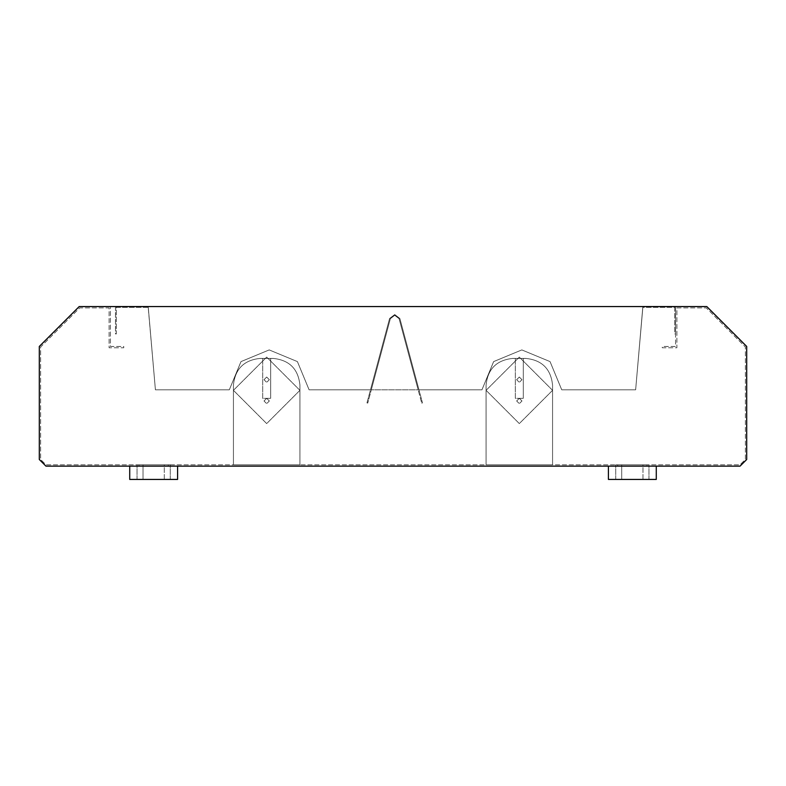 <?xml version="1.0" encoding="UTF-8"?>
<svg xmlns="http://www.w3.org/2000/svg" width="786" height="786" viewBox="0 0 786 786"><rect width="100%" height="100%" fill="white"/><g stroke="black" fill="none" stroke-linecap="round" stroke-linejoin="round"><path stroke-width="0.59" stroke-dasharray="3.93 2.95" d="M164.294 479.431L143.013 479.431C135.3 479.431 135.3 479.431 143.013 479.431C135.3 479.431 135.3 479.431 143.013 479.431L164.294 479.431C172.006 479.431 172.006 479.431 164.294 479.431C172.006 479.431 172.006 479.431 164.294 479.431C172.006 479.431 172.006 479.431 164.294 479.431C172.006 479.431 172.006 479.431 164.294 479.431L143.013 479.431C135.3 479.431 135.3 479.431 143.013 479.431C135.3 479.431 135.3 479.431 143.013 479.431L164.294 479.431L164.294 464.801L143.013 464.801L164.294 464.801C172.006 464.801 172.006 464.801 164.294 464.801C172.006 464.801 172.006 464.801 164.294 464.801C172.006 464.801 172.006 464.801 164.294 464.801C172.006 464.801 172.006 464.801 164.294 464.801L143.013 464.801C135.3 464.801 135.3 464.801 143.013 464.801C135.3 464.801 135.3 464.801 143.013 464.801L164.294 464.801L164.294 479.431M129.719 479.431L177.587 479.431L129.719 479.431L177.587 479.431L129.719 479.431L177.587 479.431L129.719 479.431L129.719 466.137L177.587 466.137L129.719 466.137M642.987 479.431L621.706 479.431C613.994 479.431 613.994 479.431 621.706 479.431C613.994 479.431 613.994 479.431 621.706 479.431L642.987 479.431C650.7 479.431 650.7 479.431 642.987 479.431C650.7 479.431 650.7 479.431 642.987 479.431L621.706 479.431C613.994 479.431 613.994 479.431 621.706 479.431C613.994 479.431 613.994 479.431 621.706 479.431L642.987 479.431C650.7 479.431 650.7 479.431 642.987 479.431C650.7 479.431 650.7 479.431 642.987 479.431L642.987 464.801L621.706 464.801L642.987 464.801C650.7 464.801 650.7 464.801 642.987 464.801C650.7 464.801 650.7 464.801 642.987 464.801L621.706 464.801C613.994 464.801 613.994 464.801 621.706 464.801C613.994 464.801 613.994 464.801 621.706 464.801L642.987 464.801C650.7 464.801 650.7 464.801 642.987 464.801C650.7 464.801 650.7 464.801 642.987 464.801L642.987 479.431M608.413 479.431L656.281 479.431L608.413 479.431L656.281 479.431L608.413 479.431L656.281 479.431L608.413 479.431L608.413 466.137L656.281 466.137L608.413 466.137M621.706 464.801C613.994 464.801 613.994 464.801 621.706 464.801C613.994 464.801 613.994 464.801 621.706 464.801L621.706 479.431L621.706 464.801M143.013 464.801C135.3 464.801 135.3 464.801 143.013 464.801C135.3 464.801 135.3 464.801 143.013 464.801L143.013 479.431L143.013 464.801M45.952 466.137L740.048 466.137M617.717 466.137L646.976 466.137L617.717 466.137L646.976 466.137L617.717 466.137L617.717 464.801L617.717 466.137M139.024 466.137L168.283 466.137L139.024 466.137L168.283 466.137L139.024 466.137L139.024 464.801L139.024 466.137M646.976 466.137L646.976 464.801L617.717 464.801L646.976 464.801L617.717 464.801L646.976 464.801L617.717 464.801L646.976 464.801L617.717 464.801L646.976 464.801L646.976 466.137M168.283 466.137L168.283 464.801L139.024 464.801L168.283 464.801L139.024 464.801L168.283 464.801L139.024 464.801L168.283 464.801L139.024 464.801L168.283 464.801L168.283 466.137M523.309 358.426L523.309 398.315L523.309 358.426L515.331 358.426L515.331 398.315L523.309 398.315L515.331 398.315L515.331 358.426L515.331 398.315L523.309 398.315L515.331 398.315L515.331 358.426L512.668 358.426C496.634 360.116 487.772 368.988 486.082 385.022C487.772 368.988 496.634 360.116 512.668 358.426L525.972 358.426L523.309 358.426L523.309 398.315L523.309 358.426L512.668 358.426L525.972 358.426C542.006 360.116 550.868 368.988 552.568 385.022C550.868 368.988 542.006 360.116 525.972 358.426L523.309 358.426M552.568 464.801L552.568 385.022C550.868 368.988 542.006 360.116 525.972 358.426C542.006 360.116 550.868 368.988 552.568 385.022L552.568 464.801L486.082 464.801L552.568 464.801L552.568 385.022L552.568 464.801L486.082 464.801L486.082 385.022C487.772 368.988 496.634 360.116 512.668 358.426C496.634 360.116 487.772 368.988 486.082 385.022L486.082 464.801L552.568 464.801M270.669 358.426L270.669 398.315L270.669 358.426L262.691 358.426L262.691 398.315L270.669 398.315L262.691 398.315L262.691 358.426L262.691 398.315L270.669 398.315L262.691 398.315L262.691 358.426L260.028 358.426C243.994 360.116 235.132 368.988 233.432 385.022C235.132 368.988 243.994 360.116 260.028 358.426L273.332 358.426L270.669 358.426L270.669 398.315L270.669 358.426L260.028 358.426L273.332 358.426C289.366 360.116 298.228 368.988 299.918 385.022C298.228 368.988 289.366 360.116 273.332 358.426L270.669 358.426M299.918 464.801L299.918 385.022C298.228 368.988 289.366 360.116 273.332 358.426C289.366 360.116 298.228 368.988 299.918 385.022L299.918 464.801L233.432 464.801L299.918 464.801L299.918 385.022L299.918 464.801L233.432 464.801L233.432 385.022C235.132 368.988 243.994 360.116 260.028 358.426C243.994 360.116 235.132 368.988 233.432 385.022L233.432 464.801L299.918 464.801M486.082 464.801L486.082 385.022L486.082 464.801M233.432 464.801L233.432 385.022L233.432 464.801M110.443 306.569L675.557 306.569L675.557 346.459L662.264 346.459L662.264 347.785L676.893 347.785L676.893 307.896L706.26 307.896L745.374 347.009L745.374 459.486L740.048 464.801L45.952 464.801L40.626 459.486L40.626 347.009L79.74 307.896L109.107 307.896L109.107 347.785L123.736 347.785L123.736 346.459L110.443 346.459L110.443 306.569L110.443 346.459L123.736 346.459L123.736 347.785L109.107 347.785L109.107 307.896L79.74 307.896L40.626 347.009L40.626 459.486L45.952 464.801L740.048 464.801L745.374 459.486L745.374 347.009L706.26 307.896L676.893 307.896L676.893 347.785L662.264 347.785L662.264 346.459L675.557 346.459L675.557 306.569L110.443 306.569M746.7 459.486L746.7 346.459L706.811 306.569L79.189 306.569L39.3 346.459L39.3 459.486M264.017 379.707L266.68 377.044L269.343 379.707L266.68 382.36L264.017 379.707L266.68 377.044L269.343 379.707L266.68 382.36L264.017 379.707M264.017 400.978L266.68 398.315L269.343 400.978L266.68 403.64L264.017 400.978L266.68 398.315L269.343 400.978L266.68 403.64L264.017 400.978M269.343 379.707L266.68 377.044L264.017 379.707L266.68 382.36L269.343 379.707L266.68 377.044L264.017 379.707L266.68 382.36L269.343 379.707M269.343 400.978L266.68 398.315L264.017 400.978L266.68 403.64L269.343 400.978L266.68 398.315L264.017 400.978L266.68 403.64L269.343 400.978M299.918 390.337L266.68 357.099L233.432 390.337L266.68 423.585L299.918 390.337L266.68 357.099L233.432 390.337L266.68 423.585L299.918 390.337M516.657 379.707L519.32 377.044L521.983 379.707L519.32 382.36L516.657 379.707L519.32 377.044L521.983 379.707L519.32 382.36L516.657 379.707M516.657 400.978L519.32 398.315L521.983 400.978L519.32 403.64L516.657 400.978L519.32 398.315L521.983 400.978L519.32 403.64L516.657 400.978M521.983 379.707L519.32 377.044L516.657 379.707L519.32 382.36L521.983 379.707L519.32 377.044L516.657 379.707L519.32 382.36L521.983 379.707M521.983 400.978L519.32 398.315L516.657 400.978L519.32 403.64L521.983 400.978L519.32 398.315L516.657 400.978L519.32 403.64L521.983 400.978M552.568 390.337L519.32 357.099L486.082 390.337L519.32 423.585L552.568 390.337L519.32 357.099L486.082 390.337L519.32 423.585L552.568 390.337M371.306 389.807L390.357 318.694L367.74 403.11L390.357 318.694L371.306 389.807L390.357 318.694L371.306 389.807L390.357 318.694L371.306 389.807L390.357 318.694L371.306 389.807L390.357 318.694L371.306 389.807L390.357 318.694L371.306 389.807L390.357 318.694L371.306 389.807L390.357 318.694L371.306 389.807L390.357 318.694L371.306 389.807L390.357 318.694L371.306 389.807L390.357 318.694L371.306 389.807L390.357 318.694L371.306 389.807L390.357 318.694L371.306 389.807L390.357 318.694L371.306 389.807L390.357 318.694L371.306 389.807L390.357 318.694L371.306 389.807L390.357 318.694L371.306 389.807L390.357 318.694L371.306 389.807L390.357 318.694L371.306 389.807L418.152 389.807L399.091 318.694L394.729 315.343L390.357 318.694L394.729 315.343L399.091 318.694L394.729 315.343L390.357 318.694L394.729 315.343L399.091 318.694L394.729 315.343L390.357 318.694L394.729 315.343L399.091 318.694L394.729 315.343L390.357 318.694L394.729 315.343L399.091 318.694L394.729 315.343L390.357 318.694L394.729 315.343L399.091 318.694L394.729 315.343L390.357 318.694L394.729 315.343L399.091 318.694L394.729 315.343L390.357 318.694L394.729 315.343L399.091 318.694L394.729 315.343L390.357 318.694L394.729 315.343L399.091 318.694L394.729 315.343L390.357 318.694L394.729 315.343L399.091 318.694L394.729 315.343L390.357 318.694L394.729 315.343L399.091 318.694L394.729 315.343L390.357 318.694L394.729 315.343L399.091 318.694L394.729 315.343L390.357 318.694L394.729 315.343L399.091 318.694L394.729 315.343L390.357 318.694L394.729 315.343L399.091 318.694L394.729 315.343L390.357 318.694L394.729 315.343L399.091 318.694L394.729 315.343L390.357 318.694L394.729 315.343L399.091 318.694L394.729 315.343L390.357 318.694L394.729 315.343L399.091 318.694L394.729 315.343L390.357 318.694L394.729 315.343L399.091 318.694L394.729 315.343L390.357 318.694L394.729 315.343L399.091 318.694L394.729 315.343L390.357 318.694L394.729 315.343L399.091 318.694L394.729 315.343L390.357 318.694L394.729 315.343L399.091 318.694L394.729 315.343L390.357 318.694L394.729 315.343L399.091 318.694L394.729 315.343L390.357 318.694L394.729 315.343L399.091 318.694L421.709 403.11L399.091 318.694L418.152 389.807L371.306 389.807M418.977 389.807L399.868 318.487L422.485 402.904L399.868 318.487L418.977 389.807L399.868 318.487L418.977 389.807L399.868 318.487L418.977 389.807L399.868 318.487L418.977 389.807L399.868 318.487L418.977 389.807L399.868 318.487L418.977 389.807L399.868 318.487L418.977 389.807L399.868 318.487L418.977 389.807L399.868 318.487L418.977 389.807L399.868 318.487L418.977 389.807L399.868 318.487L418.977 389.807L399.868 318.487L418.977 389.807L399.868 318.487L418.977 389.807L399.868 318.487L418.977 389.807L399.868 318.487L418.977 389.807L399.868 318.487L418.977 389.807L399.868 318.487L418.977 389.807L399.868 318.487L418.977 389.807L399.868 318.487L418.977 389.807L481.956 389.807L493.637 361.599L521.845 349.917L550.053 361.599L561.735 389.807L635.638 389.807L642.85 307.365L635.638 389.807L561.735 389.807L550.053 361.599L521.845 349.917L493.637 361.599L481.956 389.807L418.977 389.807L481.956 389.807L493.637 361.599L521.845 349.917L550.053 361.599L561.735 389.807L635.638 389.807L642.85 306.569L148.2 306.569L642.85 306.569L635.638 389.807L561.735 389.807L550.053 361.599L521.845 349.917L493.637 361.599L481.956 389.807L418.977 389.807L481.956 389.807L493.637 361.599L521.845 349.917L550.053 361.599L561.735 389.807L635.638 389.807L642.85 306.569L148.2 306.569L155.412 389.807L229.316 389.807L240.997 361.599L269.205 349.917L297.413 361.599L309.095 389.807L370.481 389.807L389.591 318.487L394.729 314.547L399.868 318.487L394.729 314.547L389.591 318.487L394.729 314.547L399.868 318.487L394.729 314.547L389.591 318.487L394.729 314.547L399.868 318.487L394.729 314.547L389.591 318.487L394.729 314.547L399.868 318.487L394.729 314.547L389.591 318.487L394.729 314.547L399.868 318.487L394.729 314.547L389.591 318.487L394.729 314.547L399.868 318.487L394.729 314.547L389.591 318.487L394.729 314.547L399.868 318.487L394.729 314.547L389.591 318.487L394.729 314.547L399.868 318.487L394.729 314.547L389.591 318.487L394.729 314.547L399.868 318.487L394.729 314.547L389.591 318.487L394.729 314.547L399.868 318.487L394.729 314.547L389.591 318.487L394.729 314.547L399.868 318.487L394.729 314.547L389.591 318.487L394.729 314.547L399.868 318.487L394.729 314.547L389.591 318.487L394.729 314.547L399.868 318.487L394.729 314.547L389.591 318.487L394.729 314.547L399.868 318.487L394.729 314.547L389.591 318.487L394.729 314.547L399.868 318.487L394.729 314.547L389.591 318.487L394.729 314.547L399.868 318.487L394.729 314.547L389.591 318.487L394.729 314.547L399.868 318.487L394.729 314.547L389.591 318.487L394.729 314.547L399.868 318.487L394.729 314.547L389.591 318.487L394.729 314.547L399.868 318.487L394.729 314.547L389.591 318.487L394.729 314.547L399.868 318.487L394.729 314.547L389.591 318.487L394.729 314.547L399.868 318.487L394.729 314.547L389.591 318.487L394.729 314.547L399.868 318.487L394.729 314.547L389.591 318.487L366.974 402.904L367.74 403.11L366.974 402.904L389.591 318.487L370.481 389.807L309.095 389.807L297.413 361.599L269.205 349.917L240.997 361.599L229.316 389.807L155.412 389.807L148.2 306.569L642.85 306.569L635.638 389.807L561.735 389.807L550.053 361.599L521.845 349.917L493.637 361.599L481.956 389.807L418.977 389.807L481.956 389.807L493.637 361.599L521.845 349.917L550.053 361.599L561.735 389.807L635.638 389.807L642.85 306.569L148.2 306.569L155.412 389.807L229.316 389.807L240.997 361.599L269.205 349.917L297.413 361.599L309.095 389.807L370.481 389.807L309.095 389.807L297.413 361.599L269.205 349.917L240.997 361.599L229.316 389.807L155.412 389.807L148.2 306.569L642.85 306.569L635.638 389.807L561.735 389.807L550.053 361.599L521.845 349.917L493.637 361.599L481.956 389.807L418.977 389.807L481.956 389.807L493.637 361.599L521.845 349.917L550.053 361.599L561.735 389.807L635.638 389.807L642.85 306.569L148.2 306.569L155.412 389.807L229.316 389.807L240.997 361.599L269.205 349.917L297.413 361.599L309.095 389.807L370.481 389.807L309.095 389.807L297.413 361.599L269.205 349.917L240.997 361.599L229.316 389.807L155.412 389.807L148.2 306.569L642.85 306.569L635.638 389.807L561.735 389.807L550.053 361.599L521.845 349.917L493.637 361.599L481.956 389.807L418.977 389.807L481.956 389.807L493.637 361.599L521.845 349.917L550.053 361.599L561.735 389.807L635.638 389.807L642.85 306.569L148.2 306.569L155.412 389.807L229.316 389.807L240.997 361.599L269.205 349.917L297.413 361.599L309.095 389.807L370.481 389.807L309.095 389.807L297.413 361.599L269.205 349.917L240.997 361.599L229.316 389.807L155.412 389.807L148.2 306.569L642.85 306.569L635.638 389.807L561.735 389.807L550.053 361.599L521.845 349.917L493.637 361.599L481.956 389.807L418.977 389.807L481.956 389.807L493.637 361.599L521.845 349.917L550.053 361.599L561.735 389.807L635.638 389.807L642.85 306.569L148.2 306.569L155.412 389.807L229.316 389.807L240.997 361.599L269.205 349.917L297.413 361.599L309.095 389.807L370.481 389.807L309.095 389.807L297.413 361.599L269.205 349.917L240.997 361.599L229.316 389.807L155.412 389.807L148.2 306.569L642.85 306.569L635.638 389.807L561.735 389.807L550.053 361.599L521.845 349.917L493.637 361.599L481.956 389.807L418.977 389.807L481.956 389.807L493.637 361.599L521.845 349.917L550.053 361.599L561.735 389.807L635.638 389.807L642.85 306.569L148.2 306.569L155.412 389.807L229.316 389.807L240.997 361.599L269.205 349.917L297.413 361.599L309.095 389.807L370.481 389.807L309.095 389.807L297.413 361.599L269.205 349.917L240.997 361.599L229.316 389.807L155.412 389.807L148.2 306.569L642.85 306.569L635.638 389.807L561.735 389.807L550.053 361.599L521.845 349.917L493.637 361.599L481.956 389.807L418.977 389.807L481.956 389.807L493.637 361.599L521.845 349.917L550.053 361.599L561.735 389.807L635.638 389.807L642.85 306.569L148.2 306.569L155.412 389.807L229.316 389.807L240.997 361.599L269.205 349.917L297.413 361.599L309.095 389.807L370.481 389.807L309.095 389.807L297.413 361.599L269.205 349.917L240.997 361.599L229.316 389.807L155.412 389.807L148.2 306.569L642.85 306.569L635.638 389.807L561.735 389.807L550.053 361.599L521.845 349.917L493.637 361.599L481.956 389.807L418.977 389.807L481.956 389.807L493.637 361.599L521.845 349.917L550.053 361.599L561.735 389.807L635.638 389.807L642.85 306.569L148.2 306.569L155.412 389.807L229.316 389.807L240.997 361.599L269.205 349.917L297.413 361.599L309.095 389.807L370.481 389.807L309.095 389.807L297.413 361.599L269.205 349.917L240.997 361.599L229.316 389.807L155.412 389.807L148.2 306.569L642.85 306.569L635.638 389.807L561.735 389.807L550.053 361.599L521.845 349.917L493.637 361.599L481.956 389.807L418.977 389.807L481.956 389.807L493.637 361.599L521.845 349.917L550.053 361.599L561.735 389.807L635.638 389.807L642.85 306.569L148.2 306.569L155.412 389.807L229.316 389.807L240.997 361.599L269.205 349.917L297.413 361.599L309.095 389.807L370.481 389.807L309.095 389.807L297.413 361.599L269.205 349.917L240.997 361.599L229.316 389.807L155.412 389.807L148.2 306.569L642.85 306.569L635.638 389.807L561.735 389.807L550.053 361.599L521.845 349.917L493.637 361.599L481.956 389.807L418.977 389.807L481.956 389.807L493.637 361.599L521.845 349.917L550.053 361.599L561.735 389.807L635.638 389.807L642.85 306.569L148.2 306.569L155.412 389.807L229.316 389.807L240.997 361.599L269.205 349.917L297.413 361.599L309.095 389.807L370.481 389.807L309.095 389.807L297.413 361.599L269.205 349.917L240.997 361.599L229.316 389.807L155.412 389.807L148.2 306.569L642.85 306.569L635.638 389.807L561.735 389.807L550.053 361.599L521.845 349.917L493.637 361.599L481.956 389.807L418.977 389.807L481.956 389.807L493.637 361.599L521.845 349.917L550.053 361.599L561.735 389.807L635.638 389.807L642.85 306.569L148.2 306.569L155.412 389.807L229.316 389.807L240.997 361.599L269.205 349.917L297.413 361.599L309.095 389.807L370.481 389.807L309.095 389.807L297.413 361.599L269.205 349.917L240.997 361.599L229.316 389.807L155.412 389.807L148.2 306.569L642.85 306.569L635.638 389.807L561.735 389.807L550.053 361.599L521.845 349.917L493.637 361.599L481.956 389.807L418.977 389.807L481.956 389.807L493.637 361.599L521.845 349.917L550.053 361.599L561.735 389.807L635.638 389.807L642.85 306.569L148.2 306.569L155.412 389.807L229.316 389.807L240.997 361.599L269.205 349.917L297.413 361.599L309.095 389.807L370.481 389.807L309.095 389.807L297.413 361.599L269.205 349.917L240.997 361.599L229.316 389.807L155.412 389.807L148.2 306.569L642.85 306.569L635.638 389.807L561.735 389.807L550.053 361.599L521.845 349.917L493.637 361.599L481.956 389.807L418.977 389.807L481.956 389.807L493.637 361.599L521.845 349.917L550.053 361.599L561.735 389.807L635.638 389.807L642.85 306.569L148.2 306.569L155.412 389.807L229.316 389.807L240.997 361.599L269.205 349.917L297.413 361.599L309.095 389.807L370.481 389.807L309.095 389.807L297.413 361.599L269.205 349.917L240.997 361.599L229.316 389.807L155.412 389.807L148.2 306.569L642.85 306.569L635.638 389.807L561.735 389.807L550.053 361.599L521.845 349.917L493.637 361.599L481.956 389.807L418.977 389.807L481.956 389.807L493.637 361.599L521.845 349.917L550.053 361.599L561.735 389.807L635.638 389.807L642.85 306.569L148.2 306.569L155.412 389.807L229.316 389.807L240.997 361.599L269.205 349.917L297.413 361.599L309.095 389.807L370.481 389.807L309.095 389.807L297.413 361.599L269.205 349.917L240.997 361.599L229.316 389.807L155.412 389.807L148.2 306.569L642.85 306.569L635.638 389.807L561.735 389.807L550.053 361.599L521.845 349.917L493.637 361.599L481.956 389.807L418.977 389.807L481.956 389.807L493.637 361.599L521.845 349.917L550.053 361.599L561.735 389.807L635.638 389.807L642.85 306.569L148.2 306.569L155.412 389.807L229.316 389.807L240.997 361.599L269.205 349.917L297.413 361.599L309.095 389.807L370.481 389.807L309.095 389.807L297.413 361.599L269.205 349.917L240.997 361.599L229.316 389.807L155.412 389.807L148.2 306.569L642.85 306.569L635.638 389.807L561.735 389.807L550.053 361.599L521.845 349.917L493.637 361.599L481.956 389.807L418.977 389.807L481.956 389.807L493.637 361.599L521.845 349.917L550.053 361.599L561.735 389.807L635.638 389.807L642.85 306.569L148.2 306.569L155.412 389.807L229.316 389.807L240.997 361.599L269.205 349.917L297.413 361.599L309.095 389.807L370.481 389.807L309.095 389.807L297.413 361.599L269.205 349.917L240.997 361.599L229.316 389.807L155.412 389.807L148.2 306.569L642.85 306.569L635.638 389.807L561.735 389.807L550.053 361.599L521.845 349.917L493.637 361.599L481.956 389.807L418.977 389.807L481.956 389.807L493.637 361.599L521.845 349.917L550.053 361.599L561.735 389.807L635.638 389.807L642.85 306.569L148.2 306.569L155.412 389.807L229.316 389.807L240.997 361.599L269.205 349.917L297.413 361.599L309.095 389.807L370.481 389.807L309.095 389.807L297.413 361.599L269.205 349.917L240.997 361.599L229.316 389.807L155.412 389.807L148.2 306.569L642.85 306.569L635.638 389.807L561.735 389.807L550.053 361.599L521.845 349.917L493.637 361.599L481.956 389.807L418.977 389.807L481.956 389.807L493.637 361.599L521.845 349.917L550.053 361.599L561.735 389.807L635.638 389.807L642.85 306.569L148.2 306.569L155.412 389.807L229.316 389.807L240.997 361.599L269.205 349.917L297.413 361.599L309.095 389.807L370.481 389.807L309.095 389.807L297.413 361.599L269.205 349.917L240.997 361.599L229.316 389.807L155.412 389.807L148.2 306.569L642.85 306.569L635.638 389.807L561.735 389.807L550.053 361.599L521.845 349.917L493.637 361.599L481.956 389.807L418.977 389.807M421.709 403.11L422.485 402.904L421.709 403.11M309.095 389.807L370.481 389.807L309.095 389.807L297.413 361.599L269.205 349.917L240.997 361.599L229.316 389.807L240.997 361.599L269.205 349.917L297.413 361.599L309.095 389.807L370.481 389.807L309.095 389.807L297.413 361.599L269.205 349.917L240.997 361.599L229.316 389.807L155.412 389.807L229.316 389.807L240.997 361.599L269.205 349.917L297.413 361.599L309.095 389.807L297.413 361.599L269.205 349.917L240.997 361.599L229.316 389.807L155.412 389.807L148.2 307.365L155.412 389.807L229.316 389.807L155.412 389.807L148.2 306.569L155.412 389.807L148.2 306.569L642.85 306.569L148.2 306.569L155.412 389.807L229.316 389.807L240.997 361.599L269.205 349.917L297.413 361.599L309.095 389.807L370.481 389.807L309.095 389.807M642.85 306.569L642.85 307.365L642.85 306.569L148.2 306.569L642.85 306.569L635.638 389.807L561.735 389.807L550.053 361.599L521.845 349.917L493.637 361.599L481.956 389.807L493.637 361.599L521.845 349.917L550.053 361.599L561.735 389.807L635.638 389.807L642.85 306.569L642.85 307.365L674.761 307.365L674.761 333.962L675.557 333.962L675.557 306.569L642.85 306.569L675.557 306.569L675.557 333.962L674.761 333.962L674.761 307.365L642.85 307.365L642.85 306.569M148.2 306.569L148.2 307.365L148.2 306.569L115.493 306.569L115.493 333.962L116.289 333.962L116.289 307.365L148.2 307.365L148.2 306.569L148.2 307.365L116.289 307.365L116.289 333.962L115.493 333.962L115.493 306.569L148.2 306.569M137.029 479.431L137.029 464.801L137.029 479.431M170.277 479.431L170.277 464.801L170.277 479.431M177.587 479.431L177.587 466.137M615.723 479.431L615.723 464.801L615.723 479.431M648.971 479.431L648.971 464.801L648.971 479.431M656.281 479.431L656.281 466.137"/><path stroke-width="1.18" d="M608.413 479.431L656.281 479.431L608.413 479.431L608.413 466.137M129.719 479.431L177.587 479.431L129.719 479.431L129.719 466.137M740.048 466.137L746.7 459.486L740.048 466.137L45.952 466.137L39.3 459.486L45.952 466.137M39.3 459.486L39.3 346.459L79.189 306.569L706.811 306.569L746.7 346.459L746.7 459.486M656.281 479.431L656.281 466.137M177.587 479.431L177.587 466.137"/></g></svg>
